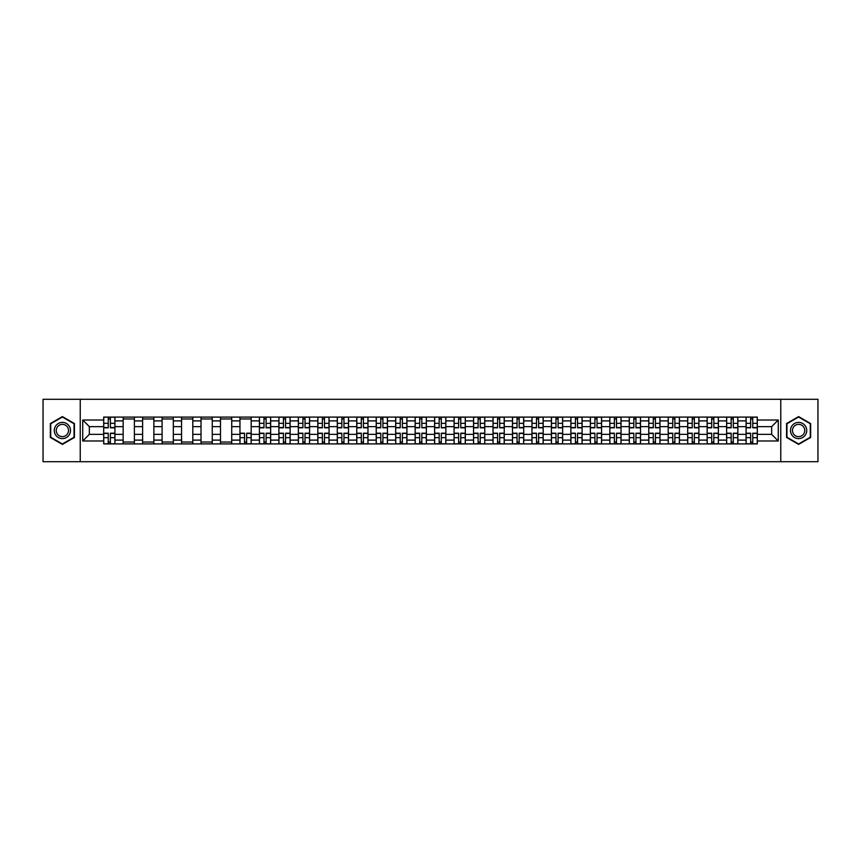 <?xml version="1.0" encoding="UTF-8"?>
<svg xmlns="http://www.w3.org/2000/svg" width="861" height="861" viewBox="0 0 861 861"><rect width="100%" height="100%" fill="white"/><g stroke="black" fill="none" stroke-linecap="round" stroke-linejoin="round"><path stroke-width="1.29" d="M780.766 461.7L817.95 461.7L817.95 399.3L43.05 399.3L43.05 461.7L780.766 461.7L780.766 399.3M123.155 443.91L123.155 420.889L114.922 420.889L114.922 443.91M114.922 420.889L114.922 417.09M123.155 420.889L123.155 417.09M134.391 417.09L134.391 443.91M142.625 443.91L142.625 417.09M153.861 417.09L153.861 443.91M162.094 443.91L162.094 417.09M173.319 417.09L173.319 443.91M181.563 443.91L181.563 417.09M192.789 417.09L192.789 443.91M201.022 443.91L201.022 417.09M212.258 417.09L212.258 443.91M220.491 443.91L220.491 417.09M231.717 417.09L231.717 443.91M239.961 443.91L239.961 417.09M251.186 417.09L251.186 443.91M259.419 443.91L259.419 417.09M270.655 417.09L270.655 443.91M278.889 443.91L278.889 417.09M290.125 417.09L290.125 443.91M298.358 443.91L298.358 417.09M309.583 417.09L309.583 443.91M317.817 443.91L317.817 417.09M329.053 417.09L329.053 443.91M337.286 443.91L337.286 417.09M348.522 417.09L348.522 443.91M356.755 443.91L356.755 417.09M367.981 417.09L367.981 443.91M376.225 443.91L376.225 417.09M387.45 417.09L387.45 443.91M395.683 443.91L395.683 417.09M406.919 417.09L406.919 443.91M415.153 443.91L415.153 417.09M426.378 417.09L426.378 443.91M434.622 443.91L434.622 417.09M445.847 417.09L445.847 443.91M454.081 443.91L454.081 417.09M465.317 417.09L465.317 443.91M473.55 443.91L473.55 417.09M484.775 417.09L484.775 443.91M493.019 443.91L493.019 417.09M504.245 417.09L504.245 443.91M512.478 443.91L512.478 417.09M523.714 417.09L523.714 443.91M531.947 443.91L531.947 417.09M543.183 417.09L543.183 443.91M551.417 443.91L551.417 417.09M562.642 417.09L562.642 443.91M570.875 443.91L570.875 417.09M582.111 417.09L582.111 443.91M590.345 443.91L590.345 417.09M601.581 417.09L601.581 443.91M609.814 443.91L609.814 417.09M621.039 417.09L621.039 443.91M629.283 443.91L629.283 417.09M640.509 417.09L640.509 443.91M648.742 443.91L648.742 417.09M659.978 417.09L659.978 443.91M668.211 443.91L668.211 417.09M679.437 417.09L679.437 443.91M687.681 443.91L687.681 417.09M698.906 417.09L698.906 443.91M707.139 443.91L707.139 417.09M718.375 417.09L718.375 443.91M726.609 443.91L726.609 417.09M737.845 417.09L737.845 443.91M746.078 443.91L746.078 417.09M746.078 434.364L737.845 434.364M726.609 434.364L718.375 434.364M707.139 434.364L698.906 434.364M687.681 434.364L679.437 434.364M668.211 434.364L659.978 434.364M648.742 434.364L640.509 434.364M629.283 434.364L621.039 434.364M609.814 434.364L601.581 434.364M590.345 434.364L582.111 434.364M570.875 434.364L562.642 434.364M551.417 434.364L543.183 434.364M531.947 434.364L523.714 434.364M512.478 434.364L504.245 434.364M493.019 434.364L484.775 434.364M473.55 434.364L465.317 434.364M454.081 434.364L445.847 434.364M434.622 434.364L426.378 434.364M415.153 434.364L406.919 434.364M395.683 434.364L387.45 434.364M376.225 434.364L367.981 434.364M356.755 434.364L348.522 434.364M337.286 434.364L329.053 434.364M317.817 434.364L309.583 434.364M298.358 434.364L290.125 434.364M278.889 434.364L270.655 434.364M259.419 434.364L251.186 434.364M239.961 434.364L231.717 434.364M220.491 434.364L212.258 434.364M201.022 434.364L192.789 434.364M181.563 434.364L173.319 434.364M162.094 434.364L153.861 434.364M142.625 434.364L134.391 434.364M123.155 434.364L114.922 434.364M746.078 426.636L737.845 426.636M726.609 426.636L718.375 426.636M707.139 426.636L698.906 426.636M687.681 426.636L679.437 426.636M668.211 426.636L659.978 426.636M648.742 426.636L640.509 426.636M629.283 426.636L621.039 426.636M609.814 426.636L601.581 426.636M590.345 426.636L582.111 426.636M570.875 426.636L562.642 426.636M551.417 426.636L543.183 426.636M531.947 426.636L523.714 426.636M512.478 426.636L504.245 426.636M493.019 426.636L484.775 426.636M473.55 426.636L465.317 426.636M454.081 426.636L445.847 426.636M434.622 426.636L426.378 426.636M415.153 426.636L406.919 426.636M395.683 426.636L387.45 426.636M376.225 426.636L367.981 426.636M356.755 426.636L348.522 426.636M337.286 426.636L329.053 426.636M317.817 426.636L309.583 426.636M298.358 426.636L290.125 426.636M278.889 426.636L270.655 426.636M259.419 426.636L251.186 426.636M239.961 426.636L231.717 426.636M220.491 426.636L212.258 426.636M201.022 426.636L192.789 426.636M181.563 426.636L173.319 426.636M162.094 426.636L153.861 426.636M142.625 426.636L134.391 426.636M123.155 426.636L114.922 426.636M89.34 434.364L103.697 434.364L103.697 426.636L89.34 426.636L89.34 434.364L82.731 440.983L82.731 420.017L103.697 420.017L103.697 426.636M757.303 426.636L757.303 434.364L771.66 434.364L771.66 426.636L757.303 426.636L757.303 417.09L103.697 417.09L103.697 420.017M757.303 420.017L778.269 420.017L778.269 440.983L757.303 440.983L757.303 434.364M103.697 434.364L103.697 443.91L757.303 443.91L757.303 440.983M103.697 440.983L82.731 440.983M80.234 461.7L80.234 399.3M74.433 423.547L62.39 416.595L50.347 423.547L50.347 437.453L62.39 444.405L74.433 437.453L74.433 423.547M810.653 423.547L798.61 416.595L786.567 423.547L786.567 437.453L798.61 444.405L810.653 437.453L810.653 423.547M110.369 442.037L108.249 442.037M108.249 418.963L110.369 418.963M134.391 442.037L123.155 442.037M123.155 418.963L134.391 418.963M153.861 442.037L142.625 442.037M142.625 418.963L153.861 418.963M173.319 442.037L162.094 442.037M162.094 418.963L173.319 418.963M192.789 442.037L181.563 442.037M181.563 418.963L192.789 418.963M212.258 442.037L201.022 442.037M201.022 418.963L212.258 418.963M231.717 442.037L220.491 442.037M220.491 418.963L231.717 418.963M246.633 442.037L244.513 442.037M239.961 418.963L251.186 418.963M266.103 442.037L263.983 442.037M263.983 418.963L266.103 418.963M285.561 442.037L283.441 442.037M283.441 418.963L285.561 418.963M305.031 442.037L302.911 442.037M302.911 418.963L305.031 418.963M324.5 442.037L322.38 442.037M322.38 418.963L324.5 418.963M343.959 442.037L341.839 442.037M341.839 418.963L343.959 418.963M363.428 442.037L361.308 442.037M361.308 418.963L363.428 418.963M382.897 442.037L380.777 442.037M380.777 418.963L382.897 418.963M402.367 442.037L400.236 442.037M400.236 418.963L402.367 418.963M421.825 442.037L419.705 442.037M419.705 418.963L421.825 418.963M441.295 442.037L439.175 442.037M439.175 418.963L441.295 418.963M460.764 442.037L458.633 442.037M458.633 418.963L460.764 418.963M480.223 442.037L478.103 442.037M478.103 418.963L480.223 418.963M499.692 442.037L497.572 442.037M497.572 418.963L499.692 418.963M519.161 442.037L517.041 442.037M517.041 418.963L519.161 418.963M538.62 442.037L536.5 442.037M536.5 418.963L538.62 418.963M558.089 442.037L555.969 442.037M555.969 418.963L558.089 418.963M577.559 442.037L575.439 442.037M575.439 418.963L577.559 418.963M597.017 442.037L594.897 442.037M594.897 418.963L597.017 418.963M616.487 442.037L614.367 442.037M614.367 418.963L616.487 418.963M635.956 442.037L633.836 442.037M633.836 418.963L635.956 418.963M655.425 442.037L653.295 442.037M653.295 418.963L655.425 418.963M674.884 442.037L672.764 442.037M672.764 418.963L674.884 418.963M694.353 442.037L692.233 442.037M692.233 418.963L694.353 418.963M713.823 442.037L711.703 442.037M711.703 418.963L713.823 418.963M733.281 442.037L731.161 442.037M731.161 418.963L733.281 418.963M752.751 442.037L750.631 442.037M750.631 418.963L752.751 418.963M82.731 420.017L89.34 426.636M771.66 434.364L778.269 440.983M771.66 426.636L778.269 420.017M110.369 427.82L110.369 417.208L114.857 417.208L114.857 427.82L110.369 427.82M108.249 418.833L110.369 418.833M106.312 417.208L103.761 417.208L103.761 427.82L108.249 427.82L108.249 417.208L112.059 417.208M108.249 433.18L108.249 443.792L103.761 443.792L103.761 433.18L108.249 433.18M110.369 442.167L108.249 442.167M110.369 443.792L114.857 443.792L114.857 433.18L110.369 433.18L110.369 443.792L108.249 443.792M55.362 434.557A8.115 8.115 0 0 0 66.448 437.528A8.115 8.115 0 0 0 69.418 426.443A8.115 8.115 0 0 0 58.333 423.472A8.115 8.115 0 0 0 55.362 434.557M57.074 433.567A6.145 6.145 0 0 0 65.458 435.817A6.145 6.145 0 0 0 67.707 427.433A6.145 6.145 0 0 0 59.323 425.183A6.145 6.145 0 0 0 57.074 433.567M62.39 417.025L74.057 423.763L74.057 437.237L62.39 443.975L50.724 437.237L50.724 423.763L62.39 417.025M791.582 434.557A8.115 8.115 0 0 0 802.667 437.528A8.115 8.115 0 0 0 805.638 426.443A8.115 8.115 0 0 0 794.552 423.472A8.115 8.115 0 0 0 791.582 434.557M793.293 433.567A6.145 6.145 0 0 0 801.677 435.817A6.145 6.145 0 0 0 803.926 427.433A6.145 6.145 0 0 0 795.542 425.183A6.145 6.145 0 0 0 793.293 433.567M798.61 417.025L810.276 423.763L810.276 437.237L798.61 443.975L786.943 437.237L786.943 423.763L798.61 417.025M266.103 427.82L266.103 417.208L270.591 417.208L270.591 427.82L266.103 427.82M263.983 418.833L266.103 418.833M262.045 417.208L259.484 417.208L259.484 427.82L263.983 427.82L263.983 417.208L267.782 417.208M285.561 427.82L285.561 417.208L290.06 417.208L290.06 427.82L285.561 427.82M283.441 418.833L285.561 418.833M281.515 417.208L278.953 417.208L278.953 427.82L283.441 427.82L283.441 417.208L287.251 417.208M305.031 427.82L305.031 417.208L309.519 417.208L309.519 427.82L305.031 427.82M302.911 418.833L305.031 418.833M300.973 417.208L298.423 417.208L298.423 427.82L302.911 427.82L302.911 417.208L306.72 417.208M324.5 427.82L324.5 417.208L328.988 417.208L328.988 427.82L324.5 427.82M322.38 418.833L324.5 418.833M320.443 417.208L317.881 417.208L317.881 427.82L322.38 427.82L322.38 417.208L326.179 417.208M343.959 427.82L343.959 417.208L348.457 417.208L348.457 427.82L343.959 427.82M341.839 418.833L343.959 418.833M339.912 417.208L337.351 417.208L337.351 427.82L341.839 427.82L341.839 417.208L345.648 417.208M363.428 427.82L363.428 417.208L367.927 417.208L367.927 427.82L363.428 427.82M361.308 418.833L363.428 418.833M359.371 417.208L356.82 417.208L356.82 427.82L361.308 427.82L361.308 417.208L365.118 417.208M382.897 427.82L382.897 417.208L387.385 417.208L387.385 427.82L382.897 427.82M380.777 418.833L382.897 418.833M378.84 417.208L376.279 417.208L376.279 427.82L380.777 427.82L380.777 417.208L384.576 417.208M402.367 427.82L402.367 417.208L406.855 417.208L406.855 427.82L402.367 427.82M400.236 418.833L402.367 418.833M398.309 417.208L395.748 417.208L395.748 427.82L400.236 427.82L400.236 417.208L404.046 417.208M421.825 427.82L421.825 417.208L426.324 417.208L426.324 427.82L421.825 427.82M419.705 418.833L421.825 418.833M417.768 417.208L415.217 417.208L415.217 427.82L419.705 427.82L419.705 417.208L423.515 417.208M441.295 427.82L441.295 417.208L445.783 417.208L445.783 427.82L441.295 427.82M439.175 418.833L441.295 418.833M437.237 417.208L434.676 417.208L434.676 427.82L439.175 427.82L439.175 417.208L442.974 417.208M460.764 427.82L460.764 417.208L465.252 417.208L465.252 427.82L460.764 427.82M458.633 418.833L460.764 418.833M456.707 417.208L454.145 417.208L454.145 427.82L458.633 427.82L458.633 417.208L462.443 417.208M480.223 427.82L480.223 417.208L484.721 417.208L484.721 427.82L480.223 427.82M478.103 418.833L480.223 418.833M476.165 417.208L473.615 417.208L473.615 427.82L478.103 427.82L478.103 417.208L481.912 417.208M499.692 427.82L499.692 417.208L504.18 417.208L504.18 427.82L499.692 427.82M497.572 418.833L499.692 418.833M495.635 417.208L493.073 417.208L493.073 427.82L497.572 427.82L497.572 417.208L501.382 417.208M519.161 427.82L519.161 417.208L523.649 417.208L523.649 427.82L519.161 427.82M517.041 418.833L519.161 418.833M515.104 417.208L512.543 417.208L512.543 427.82L517.041 427.82L517.041 417.208L520.84 417.208M244.513 433.18L244.513 443.792L240.015 443.792L240.015 433.18L244.513 433.18M246.633 442.167L244.513 442.167M246.633 443.792L251.121 443.792L251.121 433.18L246.633 433.18L246.633 443.792L244.513 443.792M263.983 433.18L263.983 443.792L259.484 443.792L259.484 433.18L263.983 433.18M266.103 442.167L263.983 442.167M266.103 443.792L270.591 443.792L270.591 433.18L266.103 433.18L266.103 443.792L263.983 443.792M283.441 433.18L283.441 443.792L278.953 443.792L278.953 433.18L283.441 433.18M285.561 442.167L283.441 442.167M285.561 443.792L290.06 443.792L290.06 433.18L285.561 433.18L285.561 443.792L283.441 443.792M302.911 433.18L302.911 443.792L298.423 443.792L298.423 433.18L302.911 433.18M305.031 442.167L302.911 442.167M305.031 443.792L309.519 443.792L309.519 433.18L305.031 433.18L305.031 443.792L302.911 443.792M322.38 433.18L322.38 443.792L317.881 443.792L317.881 433.18L322.38 433.18M324.5 442.167L322.38 442.167M324.5 443.792L328.988 443.792L328.988 433.18L324.5 433.18L324.5 443.792L322.38 443.792M341.839 433.18L341.839 443.792L337.351 443.792L337.351 433.18L341.839 433.18M343.959 442.167L341.839 442.167M343.959 443.792L348.457 443.792L348.457 433.18L343.959 433.18L343.959 443.792L341.839 443.792M361.308 433.18L361.308 443.792L356.82 443.792L356.82 433.18L361.308 433.18M363.428 442.167L361.308 442.167M363.428 443.792L367.927 443.792L367.927 433.18L363.428 433.18L363.428 443.792L361.308 443.792M380.777 433.18L380.777 443.792L376.279 443.792L376.279 433.18L380.777 433.18M382.897 442.167L380.777 442.167M382.897 443.792L387.385 443.792L387.385 433.18L382.897 433.18L382.897 443.792L380.777 443.792M400.236 433.18L400.236 443.792L395.748 443.792L395.748 433.18L400.236 433.18M402.367 442.167L400.236 442.167M402.367 443.792L406.855 443.792L406.855 433.18L402.367 433.18L402.367 443.792L400.236 443.792M419.705 433.18L419.705 443.792L415.217 443.792L415.217 433.18L419.705 433.18M421.825 442.167L419.705 442.167M421.825 443.792L426.324 443.792L426.324 433.18L421.825 433.18L421.825 443.792L419.705 443.792M439.175 433.18L439.175 443.792L434.676 443.792L434.676 433.18L439.175 433.18M441.295 442.167L439.175 442.167M441.295 443.792L445.783 443.792L445.783 433.18L441.295 433.18L441.295 443.792L439.175 443.792M458.633 433.18L458.633 443.792L454.145 443.792L454.145 433.18L458.633 433.18M460.764 442.167L458.633 442.167M460.764 443.792L465.252 443.792L465.252 433.18L460.764 433.18L460.764 443.792L458.633 443.792M478.103 433.18L478.103 443.792L473.615 443.792L473.615 433.18L478.103 433.18M480.223 442.167L478.103 442.167M480.223 443.792L484.721 443.792L484.721 433.18L480.223 433.18L480.223 443.792L478.103 443.792M497.572 433.18L497.572 443.792L493.073 443.792L493.073 433.18L497.572 433.18M499.692 442.167L497.572 442.167M499.692 443.792L504.18 443.792L504.18 433.18L499.692 433.18L499.692 443.792L497.572 443.792M517.041 433.18L517.041 443.792L512.543 443.792L512.543 433.18L517.041 433.18M519.161 442.167L517.041 442.167M519.161 443.792L523.649 443.792L523.649 433.18L519.161 433.18L519.161 443.792L517.041 443.792M538.62 427.82L538.62 417.208L543.119 417.208L543.119 427.82L538.62 427.82M536.5 418.833L538.62 418.833M534.573 417.208L532.012 417.208L532.012 427.82L536.5 427.82L536.5 417.208L540.31 417.208M536.5 433.18L536.5 443.792L532.012 443.792L532.012 433.18L536.5 433.18M538.62 442.167L536.5 442.167M538.62 443.792L543.119 443.792L543.119 433.18L538.62 433.18L538.62 443.792L536.5 443.792M558.089 427.82L558.089 417.208L562.577 417.208L562.577 427.82L558.089 427.82M555.969 418.833L558.089 418.833M554.032 417.208L551.481 417.208L551.481 427.82L555.969 427.82L555.969 417.208L559.779 417.208M555.969 433.18L555.969 443.792L551.481 443.792L551.481 433.18L555.969 433.18M558.089 442.167L555.969 442.167M558.089 443.792L562.577 443.792L562.577 433.18L558.089 433.18L558.089 443.792L555.969 443.792M577.559 427.82L577.559 417.208L582.047 417.208L582.047 427.82L577.559 427.82M575.439 418.833L577.559 418.833M573.501 417.208L570.94 417.208L570.94 427.82L575.439 427.82L575.439 417.208L579.238 417.208M575.439 433.18L575.439 443.792L570.94 443.792L570.94 433.18L575.439 433.18M577.559 442.167L575.439 442.167M577.559 443.792L582.047 443.792L582.047 433.18L577.559 433.18L577.559 443.792L575.439 443.792M597.017 427.82L597.017 417.208L601.516 417.208L601.516 427.82L597.017 427.82M594.897 418.833L597.017 418.833M592.971 417.208L590.409 417.208L590.409 427.82L594.897 427.82L594.897 417.208L598.707 417.208M594.897 433.18L594.897 443.792L590.409 443.792L590.409 433.18L594.897 433.18M597.017 442.167L594.897 442.167M597.017 443.792L601.516 443.792L601.516 433.18L597.017 433.18L597.017 443.792L594.897 443.792M616.487 427.82L616.487 417.208L620.985 417.208L620.985 427.82L616.487 427.82M614.367 418.833L616.487 418.833M612.429 417.208L609.879 417.208L609.879 427.82L614.367 427.82L614.367 417.208L618.176 417.208M614.367 433.18L614.367 443.792L609.879 443.792L609.879 433.18L614.367 433.18M616.487 442.167L614.367 442.167M616.487 443.792L620.985 443.792L620.985 433.18L616.487 433.18L616.487 443.792L614.367 443.792M635.956 427.82L635.956 417.208L640.444 417.208L640.444 427.82L635.956 427.82M633.836 418.833L635.956 418.833M631.899 417.208L629.337 417.208L629.337 427.82L633.836 427.82L633.836 417.208L637.635 417.208M633.836 433.18L633.836 443.792L629.337 443.792L629.337 433.18L633.836 433.18M635.956 442.167L633.836 442.167M635.956 443.792L640.444 443.792L640.444 433.18L635.956 433.18L635.956 443.792L633.836 443.792M655.425 427.82L655.425 417.208L659.913 417.208L659.913 427.82L655.425 427.82M653.295 418.833L655.425 418.833M651.368 417.208L648.807 417.208L648.807 427.82L653.295 427.82L653.295 417.208L657.104 417.208M653.295 433.18L653.295 443.792L648.807 443.792L648.807 433.18L653.295 433.18M655.425 442.167L653.295 442.167M655.425 443.792L659.913 443.792L659.913 433.18L655.425 433.18L655.425 443.792L653.295 443.792M674.884 427.82L674.884 417.208L679.383 417.208L679.383 427.82L674.884 427.82M672.764 418.833L674.884 418.833M670.827 417.208L668.276 417.208L668.276 427.82L672.764 427.82L672.764 417.208L676.574 417.208M672.764 433.18L672.764 443.792L668.276 443.792L668.276 433.18L672.764 433.18M674.884 442.167L672.764 442.167M674.884 443.792L679.383 443.792L679.383 433.18L674.884 433.18L674.884 443.792L672.764 443.792M694.353 427.82L694.353 417.208L698.841 417.208L698.841 427.82L694.353 427.82M692.233 418.833L694.353 418.833M690.296 417.208L687.735 417.208L687.735 427.82L692.233 427.82L692.233 417.208L696.032 417.208M692.233 433.18L692.233 443.792L687.735 443.792L687.735 433.18L692.233 433.18M694.353 442.167L692.233 442.167M694.353 443.792L698.841 443.792L698.841 433.18L694.353 433.18L694.353 443.792L692.233 443.792M713.823 427.82L713.823 417.208L718.311 417.208L718.311 427.82L713.823 427.82M711.703 418.833L713.823 418.833M709.765 417.208L707.204 417.208L707.204 427.82L711.703 427.82L711.703 417.208L715.502 417.208M711.703 433.18L711.703 443.792L707.204 443.792L707.204 433.18L711.703 433.18M713.823 442.167L711.703 442.167M713.823 443.792L718.311 443.792L718.311 433.18L713.823 433.18L713.823 443.792L711.703 443.792M733.281 427.82L733.281 417.208L737.78 417.208L737.78 427.82L733.281 427.82M731.161 418.833L733.281 418.833M729.235 417.208L726.673 417.208L726.673 427.82L731.161 427.82L731.161 417.208L734.971 417.208M731.161 433.18L731.161 443.792L726.673 443.792L726.673 433.18L731.161 433.18M733.281 442.167L731.161 442.167M733.281 443.792L737.78 443.792L737.78 433.18L733.281 433.18L733.281 443.792L731.161 443.792M752.751 427.82L752.751 417.208L757.239 417.208L757.239 427.82L752.751 427.82M750.631 418.833L752.751 418.833M748.693 417.208L746.143 417.208L746.143 427.82L750.631 427.82L750.631 417.208L754.44 417.208M750.631 433.18L750.631 443.792L746.143 443.792L746.143 433.18L750.631 433.18M752.751 442.167L750.631 442.167M752.751 443.792L757.239 443.792L757.239 433.18L752.751 433.18L752.751 443.792L750.631 443.792M726.609 420.889L718.375 420.889M707.139 420.889L698.906 420.889M687.681 420.889L679.437 420.889M668.211 420.889L659.978 420.889M648.742 420.889L640.509 420.889M629.283 420.889L621.039 420.889M609.814 420.889L601.581 420.889M590.345 420.889L582.111 420.889M570.875 420.889L562.642 420.889M551.417 420.889L543.183 420.889M531.947 420.889L523.714 420.889M512.478 420.889L504.245 420.889M493.019 420.889L484.775 420.889M473.55 420.889L465.317 420.889M454.081 420.889L445.847 420.889M434.622 420.889L426.378 420.889M415.153 420.889L406.919 420.889M395.683 420.889L387.45 420.889M376.225 420.889L367.981 420.889M356.755 420.889L348.522 420.889M337.286 420.889L329.053 420.889M317.817 420.889L309.583 420.889M298.358 420.889L290.125 420.889M278.889 420.889L270.655 420.889M259.419 420.889L251.186 420.889M239.961 420.889L231.717 420.889M220.491 420.889L212.258 420.889M201.022 420.889L192.789 420.889M181.563 420.889L173.319 420.889M162.094 420.889L153.861 420.889M142.625 420.889L134.391 420.889M746.078 420.889L737.845 420.889M726.609 440.111L718.375 440.111M707.139 440.111L698.906 440.111M687.681 440.111L679.437 440.111M668.211 440.111L659.978 440.111M648.742 440.111L640.509 440.111M629.283 440.111L621.039 440.111M609.814 440.111L601.581 440.111M590.345 440.111L582.111 440.111M570.875 440.111L562.642 440.111M551.417 440.111L543.183 440.111M531.947 440.111L523.714 440.111M512.478 440.111L504.245 440.111M493.019 440.111L484.775 440.111M473.55 440.111L465.317 440.111M454.081 440.111L445.847 440.111M434.622 440.111L426.378 440.111M415.153 440.111L406.919 440.111M395.683 440.111L387.45 440.111M376.225 440.111L367.981 440.111M356.755 440.111L348.522 440.111M337.286 440.111L329.053 440.111M317.817 440.111L309.583 440.111M298.358 440.111L290.125 440.111M278.889 440.111L270.655 440.111M259.419 440.111L251.186 440.111M239.961 440.111L231.717 440.111M220.491 440.111L212.258 440.111M201.022 440.111L192.789 440.111M181.563 440.111L173.319 440.111M162.094 440.111L153.861 440.111M142.625 440.111L134.391 440.111M123.155 440.111L114.922 440.111M746.078 440.111L737.845 440.111M110.369 427.551L114.857 427.551M110.369 423.343L114.857 423.343M103.761 427.551L108.249 427.551M103.761 423.343L108.249 423.343M108.249 433.449L103.761 433.449M108.249 437.657L103.761 437.657M114.857 433.449L110.369 433.449M114.857 437.657L110.369 437.657M266.103 427.551L270.591 427.551M266.103 423.343L270.591 423.343M259.484 427.551L263.983 427.551M259.484 423.343L263.983 423.343M285.561 427.551L290.06 427.551M285.561 423.343L290.06 423.343M278.953 427.551L283.441 427.551M278.953 423.343L283.441 423.343M305.031 427.551L309.519 427.551M305.031 423.343L309.519 423.343M298.423 427.551L302.911 427.551M298.423 423.343L302.911 423.343M324.5 427.551L328.988 427.551M324.5 423.343L328.988 423.343M317.881 427.551L322.38 427.551M317.881 423.343L322.38 423.343M343.959 427.551L348.457 427.551M343.959 423.343L348.457 423.343M337.351 427.551L341.839 427.551M337.351 423.343L341.839 423.343M363.428 427.551L367.927 427.551M363.428 423.343L367.927 423.343M356.82 427.551L361.308 427.551M356.82 423.343L361.308 423.343M382.897 427.551L387.385 427.551M382.897 423.343L387.385 423.343M376.279 427.551L380.777 427.551M376.279 423.343L380.777 423.343M402.367 427.551L406.855 427.551M402.367 423.343L406.855 423.343M395.748 427.551L400.236 427.551M395.748 423.343L400.236 423.343M421.825 427.551L426.324 427.551M421.825 423.343L426.324 423.343M415.217 427.551L419.705 427.551M415.217 423.343L419.705 423.343M441.295 427.551L445.783 427.551M441.295 423.343L445.783 423.343M434.676 427.551L439.175 427.551M434.676 423.343L439.175 423.343M460.764 427.551L465.252 427.551M460.764 423.343L465.252 423.343M454.145 427.551L458.633 427.551M454.145 423.343L458.633 423.343M480.223 427.551L484.721 427.551M480.223 423.343L484.721 423.343M473.615 427.551L478.103 427.551M473.615 423.343L478.103 423.343M499.692 427.551L504.18 427.551M499.692 423.343L504.18 423.343M493.073 427.551L497.572 427.551M493.073 423.343L497.572 423.343M519.161 427.551L523.649 427.551M519.161 423.343L523.649 423.343M512.543 427.551L517.041 427.551M512.543 423.343L517.041 423.343M244.513 433.449L240.015 433.449M244.513 437.657L240.015 437.657M251.121 433.449L246.633 433.449M251.121 437.657L246.633 437.657M263.983 433.449L259.484 433.449M263.983 437.657L259.484 437.657M270.591 433.449L266.103 433.449M270.591 437.657L266.103 437.657M283.441 433.449L278.953 433.449M283.441 437.657L278.953 437.657M290.06 433.449L285.561 433.449M290.06 437.657L285.561 437.657M302.911 433.449L298.423 433.449M302.911 437.657L298.423 437.657M309.519 433.449L305.031 433.449M309.519 437.657L305.031 437.657M322.38 433.449L317.881 433.449M322.38 437.657L317.881 437.657M328.988 433.449L324.5 433.449M328.988 437.657L324.5 437.657M341.839 433.449L337.351 433.449M341.839 437.657L337.351 437.657M348.457 433.449L343.959 433.449M348.457 437.657L343.959 437.657M361.308 433.449L356.82 433.449M361.308 437.657L356.82 437.657M367.927 433.449L363.428 433.449M367.927 437.657L363.428 437.657M380.777 433.449L376.279 433.449M380.777 437.657L376.279 437.657M387.385 433.449L382.897 433.449M387.385 437.657L382.897 437.657M400.236 433.449L395.748 433.449M400.236 437.657L395.748 437.657M406.855 433.449L402.367 433.449M406.855 437.657L402.367 437.657M419.705 433.449L415.217 433.449M419.705 437.657L415.217 437.657M426.324 433.449L421.825 433.449M426.324 437.657L421.825 437.657M439.175 433.449L434.676 433.449M439.175 437.657L434.676 437.657M445.783 433.449L441.295 433.449M445.783 437.657L441.295 437.657M458.633 433.449L454.145 433.449M458.633 437.657L454.145 437.657M465.252 433.449L460.764 433.449M465.252 437.657L460.764 437.657M478.103 433.449L473.615 433.449M478.103 437.657L473.615 437.657M484.721 433.449L480.223 433.449M484.721 437.657L480.223 437.657M497.572 433.449L493.073 433.449M497.572 437.657L493.073 437.657M504.18 433.449L499.692 433.449M504.18 437.657L499.692 437.657M517.041 433.449L512.543 433.449M517.041 437.657L512.543 437.657M523.649 433.449L519.161 433.449M523.649 437.657L519.161 437.657M538.62 427.551L543.119 427.551M538.62 423.343L543.119 423.343M532.012 427.551L536.5 427.551M532.012 423.343L536.5 423.343M536.5 433.449L532.012 433.449M536.5 437.657L532.012 437.657M543.119 433.449L538.62 433.449M543.119 437.657L538.62 437.657M558.089 427.551L562.577 427.551M558.089 423.343L562.577 423.343M551.481 427.551L555.969 427.551M551.481 423.343L555.969 423.343M555.969 433.449L551.481 433.449M555.969 437.657L551.481 437.657M562.577 433.449L558.089 433.449M562.577 437.657L558.089 437.657M577.559 427.551L582.047 427.551M577.559 423.343L582.047 423.343M570.94 427.551L575.439 427.551M570.94 423.343L575.439 423.343M575.439 433.449L570.94 433.449M575.439 437.657L570.94 437.657M582.047 433.449L577.559 433.449M582.047 437.657L577.559 437.657M597.017 427.551L601.516 427.551M597.017 423.343L601.516 423.343M590.409 427.551L594.897 427.551M590.409 423.343L594.897 423.343M594.897 433.449L590.409 433.449M594.897 437.657L590.409 437.657M601.516 433.449L597.017 433.449M601.516 437.657L597.017 437.657M616.487 427.551L620.985 427.551M616.487 423.343L620.985 423.343M609.879 427.551L614.367 427.551M609.879 423.343L614.367 423.343M614.367 433.449L609.879 433.449M614.367 437.657L609.879 437.657M620.985 433.449L616.487 433.449M620.985 437.657L616.487 437.657M635.956 427.551L640.444 427.551M635.956 423.343L640.444 423.343M629.337 427.551L633.836 427.551M629.337 423.343L633.836 423.343M633.836 433.449L629.337 433.449M633.836 437.657L629.337 437.657M640.444 433.449L635.956 433.449M640.444 437.657L635.956 437.657M655.425 427.551L659.913 427.551M655.425 423.343L659.913 423.343M648.807 427.551L653.295 427.551M648.807 423.343L653.295 423.343M653.295 433.449L648.807 433.449M653.295 437.657L648.807 437.657M659.913 433.449L655.425 433.449M659.913 437.657L655.425 437.657M674.884 427.551L679.383 427.551M674.884 423.343L679.383 423.343M668.276 427.551L672.764 427.551M668.276 423.343L672.764 423.343M672.764 433.449L668.276 433.449M672.764 437.657L668.276 437.657M679.383 433.449L674.884 433.449M679.383 437.657L674.884 437.657M694.353 427.551L698.841 427.551M694.353 423.343L698.841 423.343M687.735 427.551L692.233 427.551M687.735 423.343L692.233 423.343M692.233 433.449L687.735 433.449M692.233 437.657L687.735 437.657M698.841 433.449L694.353 433.449M698.841 437.657L694.353 437.657M713.823 427.551L718.311 427.551M713.823 423.343L718.311 423.343M707.204 427.551L711.703 427.551M707.204 423.343L711.703 423.343M711.703 433.449L707.204 433.449M711.703 437.657L707.204 437.657M718.311 433.449L713.823 433.449M718.311 437.657L713.823 437.657M733.281 427.551L737.78 427.551M733.281 423.343L737.78 423.343M726.673 427.551L731.161 427.551M726.673 423.343L731.161 423.343M731.161 433.449L726.673 433.449M731.161 437.657L726.673 437.657M737.78 433.449L733.281 433.449M737.78 437.657L733.281 437.657M752.751 427.551L757.239 427.551M752.751 423.343L757.239 423.343M746.143 427.551L750.631 427.551M746.143 423.343L750.631 423.343M750.631 433.449L746.143 433.449M750.631 437.657L746.143 437.657M757.239 433.449L752.751 433.449M757.239 437.657L752.751 437.657"/></g></svg>
